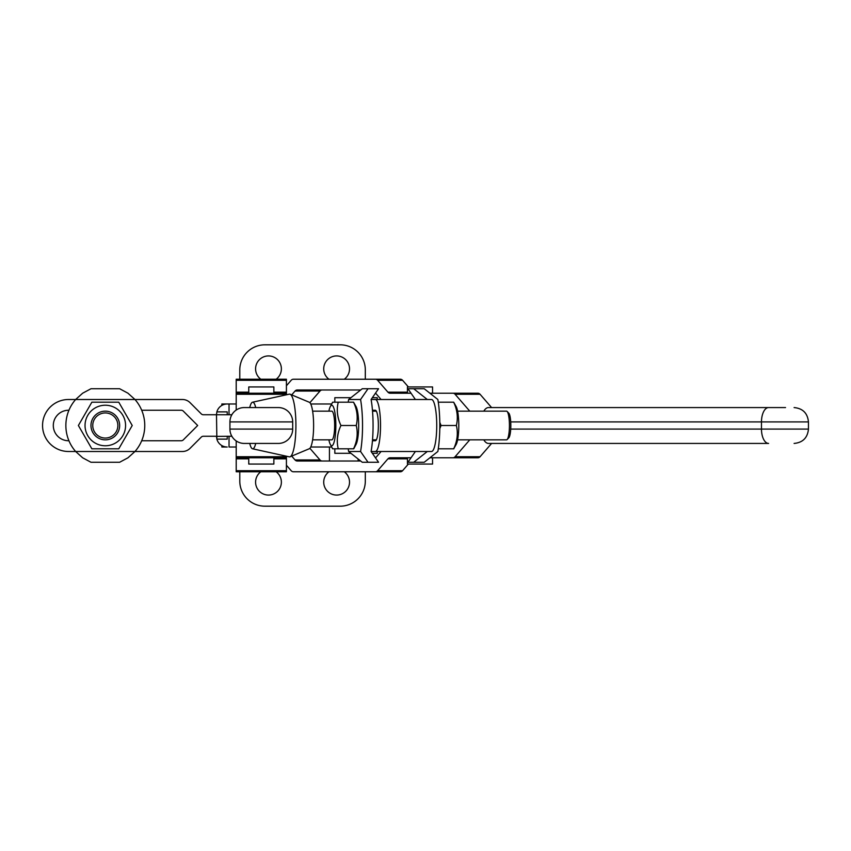 <?xml version="1.0" encoding="UTF-8"?>
<svg xmlns="http://www.w3.org/2000/svg" width="851" height="851" viewBox="0 0 851 851"><rect width="100%" height="100%" fill="white"/><g stroke="black" fill="none" stroke-linecap="round" stroke-linejoin="round"><path stroke-width="1.28" d="M328.89 439.85A20.264 4.074 -90 0 0 330.326 444.445A20.264 4.074 -90 0 0 335.837 425.5A20.264 4.074 -90 0 0 330.326 406.555A20.264 4.074 -90 0 0 328.89 411.15M312.625 439.85L331.773 439.85A14.35 2.883 -90 0 0 334.656 425.5A14.35 2.883 -90 0 0 331.773 411.15L312.625 411.15M330.326 406.555L332.635 402.193L338.241 402.193C336.39 409.959 337.294 417.735 340.943 425.5C337.294 433.265 336.39 441.041 338.241 448.807L353.548 448.807C357.197 441.041 358.101 433.265 356.25 425.5C358.101 417.735 357.197 409.959 353.548 402.193L356.048 406.555A20.264 4.074 90 0 1 358.675 425.5A20.264 4.074 90 0 1 356.048 444.445L353.739 448.807M338.241 448.807L332.635 448.807L330.326 444.445M353.548 402.193L338.241 402.193M356.25 425.5L340.943 425.5M458.795 425.5A20.264 4.074 90 0 1 456.179 444.445L453.668 448.807C457.317 441.041 458.221 433.265 456.37 425.5C458.221 417.735 457.317 409.959 453.668 402.193L456.179 406.555A20.264 4.074 90 0 1 458.795 425.5M439.797 422.383L441.063 425.5L439.797 428.617M438.361 448.807L453.86 448.807M441.063 425.5L456.37 425.5M438.361 402.193L453.668 402.193M457.604 411.15L506.547 411.15A14.35 2.883 90 0 1 507.132 411.459A14.35 2.883 90 0 1 509.43 425.5A14.35 2.883 90 0 1 507.132 439.541A14.35 2.883 90 0 1 506.547 439.85L457.604 439.85M372.451 410.256A39.444 7.925 -90 0 0 371.1 399.502L378.557 388.737L368.026 388.737L360.569 399.502A39.444 7.925 90 0 1 360.569 451.498L368.026 462.263L378.557 462.263L371.1 451.498A39.444 7.925 -90 0 0 372.451 440.744L375.302 440.744A15.244 3.064 -90 0 0 378.365 425.5A15.244 3.064 -90 0 0 375.302 410.256L372.451 410.256A39.444 7.925 -90 0 1 372.451 440.744M371.1 451.498L375.302 451.498A25.998 5.223 90 0 0 380.525 425.5A25.998 5.223 90 0 0 375.302 399.502L371.1 399.502M375.302 399.502L431.51 399.502A25.998 5.223 -90 0 1 436.733 425.5A25.998 5.223 -90 0 1 431.51 451.498L375.302 451.498M368.026 462.263L362.271 462.263L348.644 451.498A39.444 7.925 90 0 1 348.208 448.807M348.208 402.193A39.444 7.925 90 0 1 348.644 399.502L362.271 388.737L368.026 388.737M360.569 451.498L348.644 451.498M360.569 399.502L348.644 399.502M378.557 388.737L372.802 388.737M427.319 451.498L413.692 462.263L424.234 462.263L437.85 451.498A39.444 7.925 -90 0 0 437.85 399.502L424.234 388.737L413.692 388.737L427.319 399.502M415.394 399.502L407.937 388.737L413.692 388.737M413.692 462.263L407.937 462.263L415.394 451.498M227.238 414.533L227.238 411.873L227.26 414.745L231.855 414.745L216.494 414.745L216.867 439.127L216.484 436.255L203.325 436.255A2.872 2.872 0 0 0 201.293 437.095L190.05 448.349A10.755 10.755 0 0 1 182.444 451.498L134.979 451.498L127.948 457.806L119.629 462.263L90.993 462.263L82.664 457.806L75.643 451.498A39.444 39.444 0 0 1 75.643 399.502L82.664 393.194L90.993 388.737L119.629 388.737L127.948 393.194L134.979 399.502A39.444 39.444 0 0 1 134.979 451.498L68.548 451.498A25.998 25.998 0 0 1 42.55 425.5A25.998 25.998 0 0 1 68.548 399.502L182.444 399.502A10.755 10.755 0 0 1 190.05 402.651L201.293 413.905A2.872 2.872 0 0 0 203.325 414.745L216.484 414.745L216.867 411.873L216.484 414.618M141.691 440.744L181.252 440.744A2.872 2.872 0 0 0 183.284 439.903L197.677 425.5L183.284 411.097A2.872 2.872 0 0 0 181.252 410.256L141.691 410.256M377.227 399.502L377.227 397.704L372.525 397.704M377.227 451.498L377.227 453.296L372.525 453.296M432.553 457.774L432.553 464.05L407.448 464.05L407.448 457.774M469.763 411.15L455.115 394.279A3.585 3.117 -90 0 0 452.913 393.226L477.868 393.226L432.553 393.226L432.553 386.95L407.448 386.95L407.448 393.226M255.715 407.565A23.307 4.681 -90 0 0 252.524 402.215A23.307 4.681 -90 0 0 249.737 407.565M249.737 443.435A23.307 4.681 -90 0 0 252.524 448.785A23.307 4.681 -90 0 0 255.715 443.435M252.524 448.785L289.34 456.849A31.381 6.308 -90 0 0 290.138 456.764A31.381 6.308 -90 0 0 295.914 425.5A31.381 6.308 -90 0 0 290.138 394.236A31.381 6.308 -90 0 0 289.34 394.151L252.524 402.215M507.132 439.541L508.824 437.786A12.552 2.521 -90 0 0 510.823 425.5A12.552 2.521 -90 0 0 508.824 413.214L507.132 411.459M376.333 439.85L372.525 439.85M290.138 456.764L309.328 448.732A23.307 4.681 -90 0 0 313.615 425.5A23.307 4.681 -90 0 0 309.328 402.268L290.138 394.236M244.28 443.435L278.341 443.435A14.35 14.35 0 0 0 292.691 429.085L292.691 421.915A14.35 14.35 0 0 0 278.341 407.565L244.28 407.565A14.35 14.35 0 0 0 229.93 421.915L229.93 429.085A14.35 14.35 0 0 0 244.28 443.435A14.35 14.35 0 0 1 229.93 429.085L292.691 429.085A14.35 14.35 0 0 1 278.341 443.435M322.199 389.992A3.585 3.117 -90 0 0 319.997 391.045L309.892 402.683M291.702 394.885L295.042 391.045A3.585 3.117 90 0 1 297.233 389.992L360.462 389.992M375.759 393.353L381.099 399.502M375.759 457.647L381.099 451.498M291.702 456.115L295.042 459.955A3.585 3.117 -90 0 0 297.233 461.008L360.462 461.008M410.65 457.774L390.141 457.774A3.585 3.117 -90 0 0 387.939 458.827L377.631 470.709A3.585 3.117 90 0 1 375.429 471.762L293.372 471.762A3.585 3.117 90 0 1 291.17 470.709L286.415 465.231M469.763 439.85L455.115 456.721A3.585 3.117 90 0 1 452.913 457.774L430.298 457.774M452.913 393.226L430.298 393.226M410.65 393.226L390.141 393.226A3.585 3.117 90 0 1 387.939 392.173L377.631 380.291A3.585 3.117 -90 0 0 375.429 379.238L400.385 379.238A3.585 3.117 90 0 1 402.587 380.291L408.374 386.95M286.415 385.769L291.17 380.291A3.585 3.117 -90 0 1 293.372 379.238L375.429 379.238M322.199 461.008A3.585 3.117 90 0 1 319.997 459.955L309.892 448.317M483.836 411.15A14.35 7.127 90 0 1 488.548 407.565L768.602 407.565A14.35 7.127 90 0 0 761.475 421.915L761.475 429.085A14.35 7.127 90 0 0 768.602 443.435L505.483 443.435M483.836 439.85A14.35 7.127 90 0 0 488.548 443.435L768.602 443.435M768.602 407.565L785.537 407.565M477.868 393.226A3.585 3.117 90 0 1 480.07 394.279L491.601 407.565M400.385 379.238L318.327 379.238M375.429 471.762L400.385 471.762A3.585 3.117 -90 0 0 402.587 470.709L408.374 464.05M452.913 457.774L477.868 457.774A3.585 3.117 -90 0 0 480.07 456.721L491.601 443.435M236.206 410.054L236.206 379.238L286.415 379.238L286.415 394.79M236.206 440.946L236.206 471.762L286.415 471.762L286.415 456.21M125.576 425.5A20.264 20.264 0 0 0 95.174 407.948A20.264 20.264 0 0 0 95.174 443.052A20.264 20.264 0 0 0 125.576 425.5M105.311 439.85A14.35 14.35 0 0 0 119.64 426.032A14.35 14.35 0 0 0 106.375 411.193M118.768 402.193L132.224 425.5L118.768 448.807L91.855 448.807L78.388 425.5L91.855 402.193L118.768 402.193M104.248 439.807A14.35 14.35 0 0 0 118.225 419.266A14.35 14.35 0 0 0 93.45 417.426A14.35 14.35 0 0 0 104.248 439.807M68.92 410.256L68.548 410.256A15.244 15.244 0 0 0 53.305 425.5A15.244 15.244 0 0 0 68.548 440.744L68.92 440.744M334.826 402.193L334.826 397.704L350.74 397.704M334.826 448.807L334.826 453.296L350.74 453.296M248.758 457.774L248.758 464.05L273.862 464.05L273.862 457.774M273.862 393.226L273.862 386.95L248.758 386.95L248.758 393.226M236.206 403.98L227.238 403.98A10.755 10.755 0 0 0 216.867 411.873L227.238 411.873M221.856 445.573L221.856 447.02L227.238 447.02A10.755 10.755 0 0 1 216.867 439.127L227.238 439.127L227.26 436.255M216.484 436.382L231.855 436.255M230.238 414.745L231.749 414.937M231.749 436.063L230.238 436.255M229.036 436.255L229.036 447.02L236.206 447.02M236.206 393.226L286.415 393.226M236.206 457.774L286.415 457.774M310.732 447.02L331.688 447.02M365.313 471.762L365.313 481.092A25.105 25.105 0 0 1 340.209 506.185L264.895 506.185A25.105 25.105 0 0 1 239.791 481.092L239.791 471.762M239.791 379.238L239.791 369.908A25.105 25.105 0 0 1 264.895 344.815L340.209 344.815A25.105 25.105 0 0 1 365.313 369.908L365.313 379.238M358.133 459.285L358.133 461.008M260.832 379.238A12.914 12.914 0 0 1 268.48 355.931A12.914 12.914 0 0 1 276.128 379.238M328.965 379.238A12.914 12.914 0 0 1 336.624 355.931A12.914 12.914 0 0 1 344.272 379.238M276.128 471.762A12.914 12.914 0 0 1 268.48 495.069A12.914 12.914 0 0 1 260.832 471.762M344.272 471.762A12.914 12.914 0 0 1 336.624 495.069A12.914 12.914 0 0 1 328.965 471.762M229.036 414.745L229.036 403.98L221.856 403.98L221.856 405.427M331.688 403.98L310.732 403.98M104.375 438.02A12.552 12.552 0 0 1 94.929 418.437A12.552 12.552 0 0 1 116.619 420.043A12.552 12.552 0 0 1 104.375 438.02M376.302 411.097L372.525 411.097M376.302 439.903L372.525 439.903M244.28 407.565A14.35 14.35 0 0 0 229.93 421.915L292.691 421.915A14.35 14.35 0 0 0 278.341 407.565M295.042 391.045L319.997 391.045M295.042 459.955L319.997 459.955M510.717 429.085L808.45 429.085L808.45 421.915L510.717 421.915M377.631 380.291L402.587 380.291M387.939 392.173L407.448 392.173M455.115 394.279L480.07 394.279M377.631 470.709L402.587 470.709M387.939 458.827L407.448 458.827M455.115 456.721L480.07 456.721M236.206 380.291L286.415 380.291M236.206 392.173L248.758 392.173M273.862 392.173L286.415 392.173M236.206 394.279L286.415 394.279M236.206 470.709L286.415 470.709M236.206 458.827L248.758 458.827M273.862 458.827L286.415 458.827M236.206 456.721L286.415 456.721M376.333 411.15L372.525 411.15M808.45 429.085C807.599 437.797 802.823 442.584 794.1 443.435M808.45 421.915C807.599 413.203 802.823 408.416 794.1 407.565M329.443 447.02L329.443 461.008"/></g></svg>
